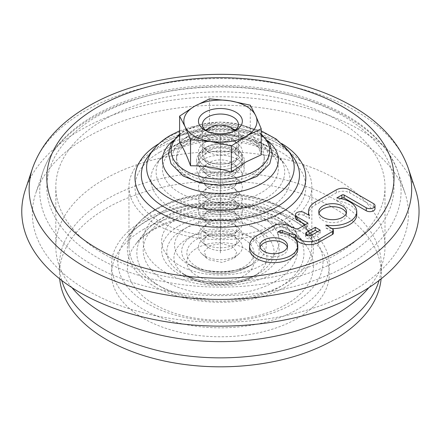 <?xml version="1.0" encoding="UTF-8"?>
<svg xmlns="http://www.w3.org/2000/svg" width="441" height="441" viewBox="0 0 441 441"><rect width="100%" height="100%" fill="white"/><g stroke="black" fill="none" stroke-linecap="round" stroke-linejoin="round"><path stroke-width="0.33" stroke-dasharray="2.21 1.65" d="M208.769 259.727L222.242 262.45L234.364 258.046L236.762 251.949L232.049 246.287L221.321 243.52L210.142 245.582L204.183 251.409L206.454 258.046L208.769 259.727M59.7 278.855A160.932 92.913 180 0 1 59.474 273.911A160.932 92.913 180 0 1 220.406 180.997A160.932 92.913 180 0 1 381.344 273.911A160.932 92.913 180 0 1 381.112 278.855M61.723 280.432A160.932 92.913 180 0 1 59.474 264.947A160.932 92.913 180 0 1 220.406 172.04A160.932 92.913 180 0 1 381.344 264.953A160.932 92.913 180 0 1 379.095 280.432M187.541 276.568L182.502 273.652A53.609 30.953 180 0 1 182.497 273.652A53.609 30.953 180 0 1 182.502 229.882A53.609 30.953 180 0 1 258.316 229.882A53.609 30.953 180 0 1 258.316 273.652A53.609 30.953 180 0 1 182.502 273.652L194.724 278.894C207.419 282.709 220.765 283.58 234.761 281.501C243.972 280.002 251.822 277.389 258.316 273.652C239.314 285.476 201.498 285.476 182.497 273.652L187.541 276.568A46.476 26.835 180 0 1 187.541 238.62A46.476 26.835 180 0 1 253.272 238.62A46.476 26.835 180 0 1 253.272 276.568A46.476 26.835 180 0 1 187.541 276.568C206.239 287.427 234.739 287.345 253.272 276.568L258.316 273.652M193.031 267.064L187.987 264.153A45.847 26.471 180 0 1 187.987 226.718A45.847 26.471 180 0 1 252.825 226.718A45.847 26.471 180 0 1 252.831 264.153A45.847 26.471 180 0 1 187.987 264.153C196.251 268.883 207.027 271.38 220.329 271.639C229.248 271.595 237.341 270.327 244.601 267.836L252.831 264.153L247.787 267.064A38.72 22.353 180 0 1 193.031 267.064L193.031 267.064A38.72 22.353 180 0 1 193.031 235.45A38.72 22.353 180 0 1 247.787 235.45A38.72 22.353 180 0 1 247.787 267.064L236.861 271.546C227.909 273.949 218.73 274.352 209.337 272.759C203.235 271.684 197.8 269.782 193.031 267.064L187.987 264.153L195.958 267.748C203.34 270.316 211.586 271.617 220.693 271.639C233.912 271.347 244.623 268.856 252.831 264.153M234.342 130.971A14.63 8.445 180 0 1 228.025 140.762A14.63 8.445 180 0 1 210.065 139.521A14.63 8.445 180 0 1 206.476 130.971M204.889 148.479A21.945 12.668 180 0 1 201.802 146.241A21.945 12.668 180 0 1 204.889 130.564A21.945 12.668 180 0 1 235.924 130.564A21.945 12.668 180 0 1 239.011 146.241A21.945 12.668 180 0 1 204.889 148.479M208.769 152.217A16.46 9.504 180 0 1 206.454 150.535A16.46 9.504 180 0 1 206.454 140.459A16.46 9.504 180 0 1 234.364 140.459A16.46 9.504 180 0 1 234.364 150.535A16.46 9.504 180 0 1 208.769 152.217M204.889 160.425A21.945 12.668 180 0 1 201.802 158.187A21.945 12.668 180 0 1 201.802 144.747A21.945 12.668 180 0 1 239.011 144.747A21.945 12.668 180 0 1 239.011 158.187A21.945 12.668 180 0 1 204.889 160.425M208.769 164.162A16.46 9.504 180 0 1 206.454 162.481A16.46 9.504 180 0 1 206.454 152.404A16.46 9.504 180 0 1 234.364 152.404A16.46 9.504 180 0 1 234.364 162.481A16.46 9.504 180 0 1 208.769 164.162M204.889 172.376A21.945 12.668 180 0 1 201.802 170.132A21.945 12.668 180 0 1 201.802 156.693A21.945 12.668 180 0 1 239.011 156.693A21.945 12.668 180 0 1 239.011 170.132A21.945 12.668 180 0 1 204.889 172.376M208.769 176.108A16.46 9.504 180 0 1 206.454 174.427A16.46 9.504 180 0 1 206.454 164.35A16.46 9.504 180 0 1 234.364 164.35A16.46 9.504 180 0 1 234.364 174.427A16.46 9.504 180 0 1 208.769 176.108M204.889 184.321A21.945 12.668 180 0 1 201.802 182.078A21.945 12.668 180 0 1 201.802 168.638A21.945 12.668 180 0 1 239.011 168.638A21.945 12.668 180 0 1 239.011 182.078A21.945 12.668 180 0 1 204.889 184.321M208.769 188.053A16.46 9.504 180 0 1 206.454 186.372A16.46 9.504 180 0 1 206.454 176.295A16.46 9.504 180 0 1 234.364 176.295A16.46 9.504 180 0 1 234.364 186.372A16.46 9.504 180 0 1 208.769 188.053M204.889 196.267A21.945 12.668 180 0 1 201.802 194.023A21.945 12.668 180 0 1 201.802 180.584A21.945 12.668 180 0 1 239.011 180.584A21.945 12.668 180 0 1 239.011 194.023A21.945 12.668 180 0 1 204.889 196.267M208.769 199.999A16.46 9.504 180 0 1 206.454 198.318A16.46 9.504 180 0 1 206.454 188.241A16.46 9.504 180 0 1 234.364 188.241A16.46 9.504 180 0 1 234.364 198.318A16.46 9.504 180 0 1 208.769 199.999M204.889 208.213A21.945 12.668 180 0 1 201.802 205.969A21.945 12.668 180 0 1 201.802 192.53A21.945 12.668 180 0 1 239.011 192.53A21.945 12.668 180 0 1 239.011 205.969A21.945 12.668 180 0 1 204.889 208.213M208.769 211.945A16.46 9.504 180 0 1 206.454 210.263A16.46 9.504 180 0 1 206.454 200.186A16.46 9.504 180 0 1 234.364 200.186A16.46 9.504 180 0 1 234.364 210.263A16.46 9.504 180 0 1 208.769 211.945M204.889 220.158A21.945 12.668 180 0 1 201.802 217.915A21.945 12.668 180 0 1 201.802 204.475A21.945 12.668 180 0 1 239.011 204.475A21.945 12.668 180 0 1 239.011 217.915A21.945 12.668 180 0 1 204.889 220.158M208.769 223.89A16.46 9.504 180 0 1 206.454 222.209A16.46 9.504 180 0 1 206.454 212.132A16.46 9.504 180 0 1 234.364 212.132A16.46 9.504 180 0 1 234.364 222.209A16.46 9.504 180 0 1 208.769 223.89M204.889 232.104A21.945 12.668 180 0 1 201.802 229.86A21.945 12.668 180 0 1 201.802 216.421A21.945 12.668 180 0 1 239.011 216.421A21.945 12.668 180 0 1 239.011 229.86A21.945 12.668 180 0 1 204.889 232.104M208.769 235.836A16.46 9.504 180 0 1 206.454 234.154A16.46 9.504 180 0 1 206.454 224.078A16.46 9.504 180 0 1 234.364 224.078A16.46 9.504 180 0 1 234.364 234.154A16.46 9.504 180 0 1 208.769 235.836M204.889 244.049A21.945 12.668 180 0 1 201.802 241.806A21.945 12.668 180 0 1 201.802 228.366A21.945 12.668 180 0 1 239.011 228.366A21.945 12.668 180 0 1 239.011 241.806A21.945 12.668 180 0 1 204.889 244.049M208.769 247.781A16.46 9.504 180 0 1 206.454 246.1A16.46 9.504 180 0 1 206.454 236.023A16.46 9.504 180 0 1 234.364 236.023A16.46 9.504 180 0 1 234.364 246.1A16.46 9.504 180 0 1 208.769 247.781M204.889 255.995A21.945 12.668 180 0 1 201.802 253.751A21.945 12.668 180 0 1 201.802 240.312A21.945 12.668 180 0 1 239.011 240.312A21.945 12.668 180 0 1 239.011 253.751A21.945 12.668 180 0 1 204.889 255.995M220.406 253.007L220.406 133.551L220.406 253.007M104.026 254.082A164.592 95.024 180 0 1 55.814 186.885A164.592 95.024 180 0 1 220.406 91.86A164.592 95.024 180 0 1 384.999 186.885A164.592 95.024 180 0 1 283.392 274.677A164.592 95.024 180 0 1 104.026 254.082M155.75 224.215A91.441 52.793 180 0 1 128.97 186.885A91.441 52.793 180 0 1 220.406 134.097A91.441 52.793 180 0 1 311.848 186.885A91.441 52.793 180 0 1 255.4 235.659A91.441 52.793 180 0 1 155.75 224.215M71.944 287.642A164.592 95.024 180 0 1 55.814 246.613A164.592 95.024 180 0 1 220.406 151.588A164.592 95.024 180 0 1 384.999 246.613A164.592 95.024 180 0 1 368.869 287.642M155.75 283.943A91.441 52.793 180 0 1 128.97 246.613A91.441 52.793 180 0 1 220.406 193.825A91.441 52.793 180 0 1 311.848 246.613A91.441 52.793 180 0 1 255.4 295.387A91.441 52.793 180 0 1 155.75 283.943M250.273 105.184L250.273 131.313C253.917 136.947 257.561 144.797 261.204 154.863M209.475 98.872L209.475 125.001C223.074 124.891 236.674 126.991 250.273 131.313M179.614 142.245C189.597 134.262 199.547 128.518 209.475 125.001M235.924 148.066A21.945 12.668 0 0 0 204.889 148.066A21.945 12.668 0 0 0 204.889 165.981A21.945 12.668 0 0 0 235.924 165.981A21.945 12.668 0 0 0 235.924 148.066L233.124 146.445A17.982 10.386 0 0 0 207.689 146.445A17.982 10.386 0 0 0 202.425 153.788A17.982 10.386 0 0 0 207.689 161.13A17.982 10.386 0 0 0 227.291 163.379A17.982 10.386 0 0 0 238.394 153.788A17.982 10.386 0 0 0 233.124 146.445L235.924 148.066M206.432 130.955A17.982 10.386 0 0 0 207.689 131.76A17.982 10.386 0 0 0 233.124 131.76A17.982 10.386 0 0 0 234.386 130.955M207.689 131.76L204.889 130.145L207.689 131.76M319.008 213.179A13.869 8.01 0 0 0 318.766 214.673A13.869 8.01 0 0 0 322.829 220.335A13.869 8.01 0 0 0 337.938 222.071A13.869 8.01 0 0 0 346.505 214.673A13.869 8.01 0 0 0 346.257 213.179M260.052 247.214A13.869 8.01 0 0 0 259.804 248.707A13.869 8.01 0 0 0 263.867 254.374A13.869 8.01 0 0 0 278.982 256.105A13.869 8.01 0 0 0 287.549 248.707A13.869 8.01 0 0 0 287.3 247.214M306.704 235.202L306.611 235.257A3.528 2.034 0 0 0 305.58 236.696A3.528 2.034 0 0 0 307.757 238.581A3.528 2.034 0 0 0 311.6 238.14L320.216 233.162L320.216 230.174M320.216 233.162L317.63 231.668M293.105 237.462A12.987 7.497 180 0 1 289.395 236.42L282.295 233.498A1.604 0.926 0 0 0 280.233 233.598L277.83 234.987A24.134 13.93 180 0 1 297.807 248.707M249.545 248.707A24.134 13.93 180 0 1 256.612 238.857L274.451 228.559A9.459 5.463 180 0 1 287.378 228.317L287.378 225.329M277.83 234.987L277.83 231.999M287.378 228.317L295.31 231.575L295.31 228.592M295.31 231.575A2.723 1.571 0 0 0 298.789 231.398L307.972 226.095L307.972 223.107M307.972 226.095L305.387 224.601M295.47 217.65A5.132 2.96 180 0 1 298.64 214.91A5.132 2.96 180 0 1 304.229 215.555L309.472 218.582L309.472 215.594M309.472 218.582A24.134 13.93 180 0 1 308.513 215.037M308.502 214.673A24.134 13.93 180 0 1 315.569 204.817L336.318 192.838A9.459 5.463 180 0 1 349.696 192.838L373.505 206.586A5.132 2.96 180 0 1 375.01 208.681M340.871 198.588L336.792 200.947L336.792 197.959M336.792 200.947A24.134 13.93 180 0 1 356.763 214.673M331.996 228.598A24.134 13.93 180 0 1 325.866 228.041L325.866 225.059M325.866 228.041L332.464 231.856A3.208 1.852 180 0 1 333.402 233.162M203.599 178.671A23.775 13.726 180 0 1 196.631 168.969A23.775 13.726 180 0 1 220.406 155.243A23.775 13.726 180 0 1 244.182 168.969A23.775 13.726 180 0 1 229.507 181.648A23.775 13.726 180 0 1 203.599 178.671M203.599 169.713A23.775 13.726 180 0 1 196.631 160.011A23.775 13.726 180 0 1 220.406 146.285A23.775 13.726 180 0 1 244.182 160.011A23.775 13.726 180 0 1 229.507 172.69A23.775 13.726 180 0 1 203.599 169.713M25.363 189.718A198.643 114.682 180 0 1 220.406 96.761A198.643 114.682 180 0 1 415.45 189.718M87.439 290.531A188.042 108.563 180 0 1 35.771 193.197A188.042 108.563 180 0 1 220.406 105.201A188.042 108.563 180 0 1 405.042 193.197A188.042 108.563 180 0 1 308.573 309.654A188.042 108.563 180 0 1 87.439 290.531M204.889 165.981A21.945 12.668 180 0 1 198.461 157.024A21.945 12.668 180 0 1 220.406 144.35A21.945 12.668 180 0 1 242.352 157.024A21.945 12.668 180 0 1 228.807 168.727A21.945 12.668 180 0 1 204.889 165.981M204.889 168.969A21.945 12.668 180 0 1 198.461 160.011A21.945 12.668 180 0 1 220.406 147.338A21.945 12.668 180 0 1 242.352 160.011A21.945 12.668 180 0 1 228.807 171.714A21.945 12.668 180 0 1 204.889 168.969M189.371 174.939A43.891 25.341 180 0 1 176.516 157.024A43.891 25.341 180 0 1 220.406 131.683A43.891 25.341 180 0 1 264.297 157.024A43.891 25.341 180 0 1 237.203 180.435A43.891 25.341 180 0 1 189.371 174.939M189.371 177.927A43.891 25.341 180 0 1 176.516 160.011A43.891 25.341 180 0 1 220.406 134.67A43.891 25.341 180 0 1 264.297 160.011A43.891 25.341 180 0 1 237.203 183.417A43.891 25.341 180 0 1 189.371 177.927M196.686 266.7A33.544 19.365 180 0 1 196.686 239.314A33.544 19.365 180 0 1 244.127 239.314A33.544 19.365 180 0 1 244.127 266.7A33.544 19.365 180 0 1 196.686 266.7M143.402 229.452A108.899 62.87 180 0 1 297.41 229.452A108.899 62.87 180 0 1 297.41 318.369A108.899 62.87 180 0 1 143.402 318.369A108.899 62.87 180 0 1 143.402 229.452M154.604 228.455A93.062 53.73 180 0 1 305.359 244.512A93.062 53.73 180 0 1 273.183 310.701A93.062 53.73 180 0 1 154.604 304.433A93.062 53.73 180 0 1 135.453 244.512A93.062 53.73 180 0 1 154.604 228.455M161.323 287.119A83.558 48.24 180 0 1 144.13 233.311A83.558 48.24 180 0 1 161.323 218.896A83.558 48.24 180 0 1 296.688 233.311A83.558 48.24 180 0 1 267.792 292.741A83.558 48.24 180 0 1 161.323 287.119M165.805 218.493A77.225 44.585 180 0 1 275.013 218.493A77.225 44.585 180 0 1 275.013 281.545A77.225 44.585 180 0 1 165.805 281.545A77.225 44.585 180 0 1 165.805 218.493M178.842 226.024A58.78 33.935 180 0 1 261.971 226.024A58.78 33.935 180 0 1 261.971 274.015A58.78 33.935 180 0 1 178.842 274.015A58.78 33.935 180 0 1 178.842 226.024M196.686 248.272A33.544 19.365 180 0 1 244.127 248.272A33.544 19.365 180 0 1 244.127 275.658A33.544 19.365 180 0 1 196.686 275.658A33.544 19.365 180 0 1 196.686 248.272M178.842 217.066A58.78 33.935 180 0 1 261.971 217.066A58.78 33.935 180 0 1 261.971 265.058A58.78 33.935 180 0 1 178.842 265.058A58.78 33.935 180 0 1 178.842 217.066M165.805 272.588A77.225 44.585 180 0 1 165.805 209.536A77.225 44.585 180 0 1 275.013 209.536A77.225 44.585 180 0 1 275.013 272.588A77.225 44.585 180 0 1 165.805 272.588M154.604 210.533A93.062 53.73 180 0 1 305.359 226.591A93.062 53.73 180 0 1 273.183 292.78A93.062 53.73 180 0 1 154.604 286.518A93.062 53.73 180 0 1 135.453 226.591A93.062 53.73 180 0 1 154.604 210.533M147.884 220.092A102.566 59.215 180 0 1 314.036 237.793A102.566 59.215 180 0 1 278.569 310.74A102.566 59.215 180 0 1 147.884 303.838A102.566 59.215 180 0 1 126.782 237.793A102.566 59.215 180 0 1 147.884 220.092M143.402 220.494A108.899 62.87 180 0 1 297.41 220.494A108.899 62.87 180 0 1 297.41 309.411A108.899 62.87 180 0 1 143.402 309.411A108.899 62.87 180 0 1 143.402 220.494M261.204 134.676A49.293 28.456 0 0 0 185.556 130.53A49.293 28.456 0 0 0 179.614 134.676M186.526 137.46A47.915 27.662 0 0 0 208.009 183.743A47.915 27.662 0 0 0 266.689 149.863A47.915 27.662 0 0 0 186.526 137.46M311.6 238.14L311.6 235.152M256.612 238.857L256.612 235.869M274.451 228.559L274.451 225.572M298.789 231.398L298.789 228.41M304.229 215.555L304.229 212.568M315.569 204.817L315.569 201.835M336.318 192.838L336.318 189.856M349.696 192.838L349.696 189.856M373.505 206.586L373.505 203.599M332.464 231.856L332.464 228.868M289.395 236.42L289.395 235.152M282.295 233.498L282.295 232.71M280.233 233.598L280.233 232.313M158.942 143.689A85.405 49.309 180 0 1 160.017 143.06A85.405 49.309 180 0 1 281.876 143.689M179.426 145.31A57.953 33.461 180 0 1 276.386 160.309A57.953 33.461 180 0 1 205.407 201.289A57.953 33.461 180 0 1 179.426 145.31M172.762 140.96A57.953 33.461 180 0 1 179.426 136.346A57.953 33.461 180 0 1 268.051 140.96M153.044 150.083A73.796 42.606 180 0 1 168.23 137.349A73.796 42.606 180 0 1 287.769 150.083M164.493 142.658A79.071 45.655 180 0 1 292.592 156.301C274.732 129.075 199.387 120.41 163.672 143.424C156.974 147.338 151.82 151.632 148.226 156.301A79.071 45.655 180 0 1 164.493 142.658M32.601 168.071A191.273 110.432 180 0 1 85.157 110.906A191.273 110.432 180 0 1 276.457 83.41A191.273 110.432 180 0 1 408.217 168.071M92.654 265.074A180.672 104.313 180 0 1 43.009 171.549A180.672 104.313 180 0 1 92.654 117.554A180.672 104.313 180 0 1 273.348 91.579A180.672 104.313 180 0 1 397.81 171.549A180.672 104.313 180 0 1 305.122 283.447A180.672 104.313 180 0 1 92.654 265.074M97.648 116.011A173.611 100.234 180 0 1 388.102 160.943A173.611 100.234 180 0 1 175.474 283.701A173.611 100.234 180 0 1 97.648 116.011M160.017 152.018A85.405 49.309 180 0 1 302.906 174.123A85.405 49.309 180 0 1 198.301 234.518A85.405 49.309 180 0 1 160.017 152.018M171.213 151.02A69.568 40.164 180 0 1 283.916 163.021A69.568 40.164 180 0 1 259.859 212.501A69.568 40.164 180 0 1 171.213 207.821A69.568 40.164 180 0 1 156.897 163.021A69.568 40.164 180 0 1 171.213 151.02M174.945 198.202A64.292 37.116 180 0 1 161.72 156.803A64.292 37.116 180 0 1 174.945 145.706A64.292 37.116 180 0 1 279.098 156.803A64.292 37.116 180 0 1 256.866 202.529A64.292 37.116 180 0 1 174.945 198.202M59.474 264.947L59.474 273.911M381.344 264.953L381.344 273.911M305.359 244.512C299.235 236.376 288.386 229.27 272.819 223.196C256.717 217.297 238.862 214.365 219.254 214.398C192.667 214.916 170.435 220.235 152.547 230.362C144.852 234.904 139.158 239.623 135.453 244.512L144.13 233.311C148.705 227.473 154.708 222.413 162.145 218.13C200.782 194.536 274.043 201.835 296.688 233.311L305.359 244.512M305.359 226.591C299.505 219.16 292.003 212.931 282.863 207.898C272.158 202.006 260.091 197.855 246.662 195.435C213.212 189.994 183.213 194.387 156.66 208.626C148.088 213.532 141.021 219.519 135.453 226.591L126.782 237.793C131.561 231.597 138.325 225.952 147.062 220.858C193.527 191.124 290.272 202.055 314.036 237.793L305.359 226.591M205.489 130.216L204.889 130.564M235.329 130.216L235.924 130.564M234.364 150.535L239.011 146.241M206.454 150.535L201.802 146.241M206.454 140.459L201.802 144.747M234.364 140.459L239.011 144.747M234.364 162.481L239.011 158.187M206.454 162.481L201.802 158.187M206.454 152.404L201.802 156.693M234.364 152.404L239.011 156.693M234.364 174.427L239.011 170.132M206.454 174.427L201.802 170.132M206.454 164.35L201.802 168.638M234.364 164.35L239.011 168.638M234.364 186.372L239.011 182.078M206.454 186.372L201.802 182.078M206.454 176.295L201.802 180.584M234.364 176.295L239.011 180.584M234.364 198.318L239.011 194.023M206.454 198.318L201.802 194.023M206.454 188.241L201.802 192.53M234.364 188.241L239.011 192.53M234.364 210.263L239.011 205.969M206.454 210.263L201.802 205.969M206.454 200.186L201.802 204.475M234.364 200.186L239.011 204.475M234.364 222.209L239.011 217.915M206.454 222.209L201.802 217.915M206.454 212.132L201.802 216.421M234.364 212.132L239.011 216.421M234.364 234.154L239.011 229.86M206.454 234.154L201.802 229.86M206.454 224.078L201.802 228.366M234.364 224.078L239.011 228.366M234.364 246.1L239.011 241.806M206.454 246.1L201.802 241.806M206.454 236.023L201.802 240.312M234.364 236.023L239.011 240.312M234.364 258.046L239.011 253.751M206.454 258.046L201.802 253.751M55.814 186.885L55.814 246.613M384.999 186.885L384.999 246.613M128.97 186.885L128.97 246.613M311.848 186.885L311.848 246.613M261.204 133.959L257.086 131.159L240.185 124.39L220.296 122.052L201.035 124.29L184.514 130.69L179.614 133.959M207.689 146.445L204.889 148.066M202.425 124.417L202.425 153.788M238.394 124.417L238.394 153.788M233.124 131.76L235.924 130.145M346.505 214.673L346.505 211.686M318.766 214.673L318.766 211.686M287.549 248.707L287.549 245.725M259.804 248.707L259.804 245.725M305.58 236.696L305.58 233.713M196.631 160.011L196.631 168.969M244.182 160.011L244.182 168.969M261.204 130.861L240.918 125.001L216.14 123.271L191.813 126.782L179.614 130.861M405.042 193.197L397.81 171.549C385.247 138.452 354.84 113.987 306.589 98.156C262.141 83.823 207.32 81.348 159.659 91.485C134.841 96.717 112.951 104.776 93.988 115.652C67.804 130.823 50.809 149.455 43.009 171.549L35.771 193.197M283.916 163.021L278.006 157.194C273.464 153.573 267.511 150.37 260.146 147.592C248.002 143.138 234.463 140.922 219.53 140.938C199.271 141.363 182.48 145.359 169.157 152.922C163.49 156.301 159.405 159.67 156.897 163.021L161.72 156.803C165.32 152.211 170 148.259 175.772 144.946C182.927 140.85 191.124 137.895 200.368 136.076C230.075 130.04 265.328 138.474 279.098 156.803L283.916 163.021M198.461 157.024L198.461 160.011M242.352 157.024L242.352 160.011M176.516 157.024L176.516 160.011M264.297 157.024L264.297 160.011"/><path stroke-width="0.66" d="M381.112 278.855A160.932 92.913 180 0 1 278.017 360.666A160.932 92.913 180 0 1 106.612 339.609A160.932 92.913 180 0 1 59.7 278.855M379.095 280.432A160.932 92.913 180 0 1 269.352 353.462A160.932 92.913 180 0 1 106.612 330.651A160.932 92.913 180 0 1 61.723 280.432M206.476 130.971A14.63 8.445 180 0 1 210.065 127.576A14.63 8.445 180 0 1 230.753 127.576A14.63 8.445 180 0 1 234.342 130.971M368.869 287.642A164.592 95.024 180 0 1 104.026 313.81A164.592 95.024 180 0 1 71.944 287.642M190.545 139.665L210.941 141.583A36.575 21.118 0 0 0 246.271 136.115A36.575 21.118 0 0 0 255.736 115.718L250.273 105.184L229.877 100.791L209.475 98.872L194.547 106.253A36.575 21.118 0 0 0 185.077 126.65L190.545 139.665L190.545 165.794C186.901 155.728 183.258 147.878 179.614 142.245L179.614 116.11L185.077 126.65A36.575 21.118 0 0 0 210.941 141.583L231.338 145.977L231.338 172.106L246.271 161.803L261.204 154.863L261.204 128.733L255.736 115.718A36.575 21.118 0 0 0 229.877 100.791A36.575 21.118 0 0 0 194.547 106.253L179.614 116.11M231.338 172.106C217.738 167.789 204.144 165.684 190.545 165.794M231.338 145.977L246.271 136.115L261.204 128.733M204.889 130.145A21.945 12.668 0 0 0 235.924 130.145A21.945 12.668 0 0 0 235.924 112.223A21.945 12.668 0 0 0 204.889 112.223A21.945 12.668 0 0 0 204.889 130.145L204.889 130.145M234.386 130.955A17.982 10.386 0 0 0 238.394 124.417A17.982 10.386 0 0 0 220.406 114.037A17.982 10.386 0 0 0 202.425 124.417A17.982 10.386 0 0 0 206.432 130.955M346.257 213.179A13.869 8.01 0 0 0 332.635 206.664A13.869 8.01 0 0 0 319.008 213.179M322.829 217.347A13.869 8.01 180 0 1 318.766 211.686A13.869 8.01 180 0 1 332.635 203.676A13.869 8.01 180 0 1 346.505 211.686A13.869 8.01 180 0 1 337.938 219.083A13.869 8.01 180 0 1 322.829 217.347M287.3 247.214A13.869 8.01 0 0 0 273.674 240.703A13.869 8.01 0 0 0 260.052 247.214M263.867 251.387A13.869 8.01 180 0 1 259.804 245.725A13.869 8.01 180 0 1 273.674 237.716A13.869 8.01 180 0 1 287.549 245.725A13.869 8.01 180 0 1 278.982 253.123A13.869 8.01 180 0 1 263.867 251.387M311.6 235.152A3.528 2.034 180 0 1 307.757 235.593A3.528 2.034 180 0 1 305.58 233.713A3.528 2.034 180 0 1 306.611 232.269L315.227 227.297L320.216 230.174L311.6 235.152M317.63 231.668L315.227 230.285L315.227 227.297M315.227 230.285L306.704 235.202M297.807 245.725L297.807 248.707A24.134 13.93 180 0 1 273.674 262.643A24.134 13.93 180 0 1 249.545 248.707L249.545 245.725A24.134 13.93 0 0 0 273.674 259.655A24.134 13.93 0 0 0 297.807 245.725A24.134 13.93 0 0 0 277.83 231.999L280.233 230.615A1.604 0.926 180 0 1 282.295 230.516L289.395 233.432A12.987 7.497 0 0 0 295.437 234.75A13.787 7.96 0 0 0 304.676 241.249A13.787 7.96 0 0 0 318.86 239.342L332.464 231.486A3.208 1.852 0 0 0 333.402 230.174A3.208 1.852 0 0 0 332.464 228.868L325.866 225.059A24.134 13.93 0 0 0 356.763 211.686A24.134 13.93 0 0 0 336.792 197.959L341.874 195.027A1.604 0.926 180 0 1 344.14 195.027L366.25 207.788A5.132 2.96 0 0 0 371.84 208.433A5.132 2.96 0 0 0 375.01 205.693A5.132 2.96 0 0 0 373.505 203.599L349.696 189.856A9.459 5.463 0 0 0 336.318 189.856L315.569 201.835A24.134 13.93 0 0 0 308.502 211.686A24.134 13.93 0 0 0 309.472 215.594L304.229 212.568A5.132 2.96 0 0 0 298.64 211.928A5.132 2.96 0 0 0 295.47 214.662A5.132 2.96 0 0 0 296.975 216.757L307.972 223.107L298.789 228.41A2.723 1.571 180 0 1 295.31 228.592L287.378 225.329A9.459 5.463 0 0 0 274.451 225.572L256.612 235.869A24.134 13.93 0 0 0 249.545 245.725M305.387 224.601L296.975 219.745A5.132 2.96 180 0 1 295.47 217.65L295.47 214.662M308.513 215.037A24.134 13.93 180 0 1 308.502 214.673L308.502 211.686M375.01 205.693L375.01 208.681A5.132 2.96 180 0 1 371.84 211.421A5.132 2.96 180 0 1 366.25 210.776L344.14 198.015A1.604 0.926 0 0 0 341.874 198.015L340.871 198.588M356.763 211.686L356.763 214.673A24.134 13.93 180 0 1 331.996 228.598M333.402 230.174L333.402 233.162A3.208 1.852 180 0 1 332.464 234.474L318.86 242.33A13.787 7.96 180 0 1 304.676 244.237A13.787 7.96 180 0 1 295.437 237.738L295.437 234.75M295.437 237.738A12.987 7.497 180 0 1 293.105 237.462M408.217 168.071L415.45 189.718A198.643 114.682 180 0 1 313.545 312.741A198.643 114.682 180 0 1 79.948 292.537A198.643 114.682 180 0 1 25.363 189.718L32.601 168.071C41.647 142.956 60.285 122.311 88.503 106.149C138.237 76.982 214.232 66.894 279.5 79.953C308.7 85.681 334.261 95.179 356.19 108.453C382.325 124.307 399.667 144.179 408.217 168.071A191.273 110.432 180 0 1 310.089 286.534A191.273 110.432 180 0 1 85.157 267.081A191.273 110.432 180 0 1 32.601 168.071M179.614 134.676A49.293 28.456 0 0 0 189.007 172.585A49.293 28.456 0 0 0 255.262 170.772A49.293 28.456 0 0 0 261.204 134.676M306.611 235.152L306.611 232.269M296.975 219.745L296.975 216.757M366.25 210.776L366.25 207.788M344.14 198.015L344.14 195.027M341.874 198.015L341.874 195.027M332.464 234.474L332.464 231.486M318.86 242.33L318.86 239.342M289.395 235.152L289.395 233.432M282.295 232.71L282.295 230.516M280.233 232.313L280.233 230.615M97.648 107.053A173.611 100.234 180 0 1 388.102 151.985A173.611 100.234 180 0 1 175.474 274.743A173.611 100.234 180 0 1 97.648 107.053M281.876 143.689A85.405 49.309 180 0 1 280.437 213.003A85.405 49.309 180 0 1 160.375 213.003A85.405 49.309 180 0 1 158.942 143.689M268.051 140.96A57.953 33.461 180 0 1 258.861 185.044A57.953 33.461 180 0 1 181.951 185.044A57.953 33.461 180 0 1 172.762 140.96M261.204 130.861L276.138 139.042L287.769 150.083A73.796 42.606 180 0 1 262.257 202.568A73.796 42.606 180 0 1 168.23 197.601A73.796 42.606 180 0 1 153.044 150.083C157.624 144.268 163.374 139.389 170.281 135.442L179.614 130.861M287.769 150.083L292.592 156.301A79.071 45.655 180 0 1 265.25 212.54A79.071 45.655 180 0 1 164.493 207.22A79.071 45.655 180 0 1 148.226 156.301L153.044 150.083M210.065 127.576L205.489 130.216M230.753 127.576L235.329 130.216M179.614 133.959L171.014 143.805L168.468 153.755L171.02 163.683L183.087 175.926L199.712 182.85L219.425 185.418L239.728 183.197L257.009 176.367L269.738 163.793L272.345 153.826L269.859 143.909L261.204 133.959"/></g></svg>
